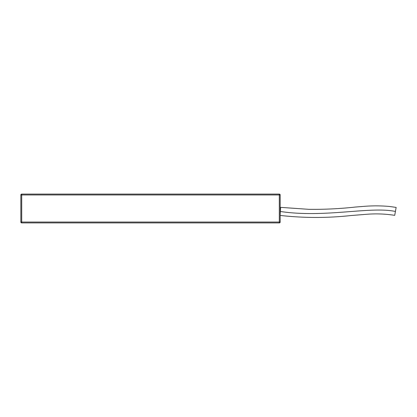 <?xml version="1.0" encoding="UTF-8"?>
<svg xmlns="http://www.w3.org/2000/svg" width="417" height="417" viewBox="0 0 417 417"><rect width="100%" height="100%" fill="white"/><g stroke="black" fill="none" stroke-linecap="round" stroke-linejoin="round"><path stroke-width="0.63" d="M280.177 211.299L280.636 207.374L280.177 215.073M280.636 207.369L308.893 209.334C324.462 209.516 339.985 208.75 355.461 207.04L363.947 206.363C372.433 205.67 380.909 205.701 389.384 206.457L396.15 207.411L394.711 215.349C385.642 213.916 376.52 213.54 367.341 214.234L351.15 215.521C327.481 218.117 303.821 218.091 280.177 215.438L280.177 215.042M21.715 222.907L21.715 222.042L20.85 222.042A0.865 0.865 0 0 0 21.715 222.907L279.312 222.907A0.865 0.865 0 0 0 280.177 222.042L280.177 215.438M280.177 212.675L280.177 194.958A0.865 0.865 0 0 0 279.312 194.093L21.715 194.093A0.865 0.865 0 0 0 20.85 194.958A0.865 0.865 0 0 1 21.715 194.093L21.715 194.958L280.177 194.958L280.177 222.042L279.312 222.042L279.312 222.907M263.893 222.907L253.234 222.907L263.893 222.907M47.793 222.907L37.129 222.907M266.635 222.907L34.392 222.907M20.85 222.042L20.85 194.958L21.715 194.958L21.715 222.042L279.312 222.042L279.312 194.093M280.177 211.461C324.707 218.2 370.14 206.113 395.431 211.461"/></g></svg>
